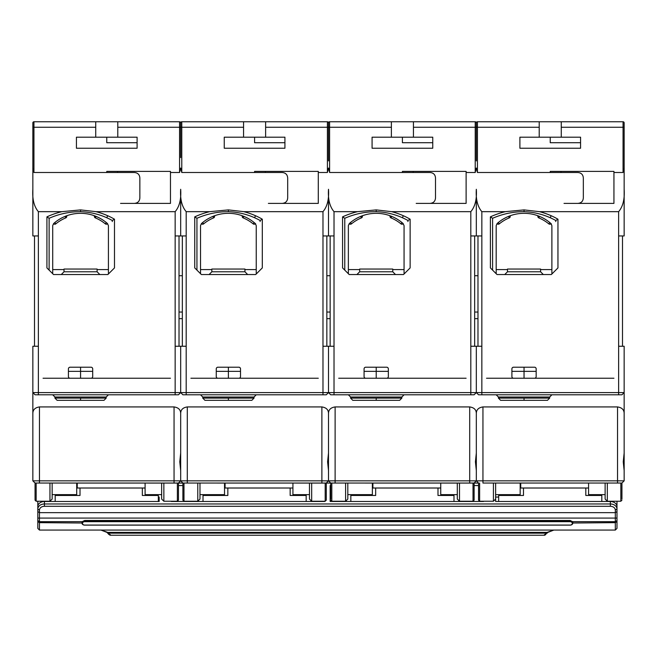 <?xml version="1.0" encoding="UTF-8"?>
<svg xmlns="http://www.w3.org/2000/svg" width="657" height="657" viewBox="0 0 657 657"><rect width="100%" height="100%" fill="white"/><g stroke="black" fill="none" stroke-linecap="round" stroke-linejoin="round"><path stroke-width="0.99" d="M32.85 479.815L32.85 480.842L35.059 483.043L35.059 500.141L36.16 501.25L49.948 501.25L49.948 483.043M35.059 499.041L35.059 494.902M177.365 483.043L177.365 501.25L178.466 500.141L178.466 483.043L179.205 482.312L178.466 483.043L35.059 483.043L32.85 480.842L32.85 413.549C32.858 409.779 35.059 407.578 39.469 406.929L174.056 406.929C178.466 407.578 180.667 409.779 180.675 413.549C180.683 409.779 182.884 407.578 187.294 406.929L321.881 406.929C326.291 407.578 328.492 409.779 328.5 413.549C328.508 409.779 330.709 407.578 335.119 406.929L469.706 406.929C474.116 407.578 476.317 409.779 476.325 413.549C476.333 409.779 478.534 407.578 482.944 406.929L617.531 406.929C621.941 407.578 624.142 409.779 624.15 413.549L624.15 392.582L621.941 394.791L478.534 394.791L476.325 392.582L474.116 394.791L330.709 394.791L328.5 392.582L326.291 394.791L182.884 394.791L180.675 392.582L178.466 394.791L35.059 394.791L32.85 392.582L32.85 346.255L38.369 346.255L38.369 394.791M32.85 477.803L32.85 478.403M32.85 478.945L32.85 479.421M32.85 450.998L32.85 448.058M32.85 446.029L32.85 445.389M32.85 446.456L32.85 448.731M35.059 394.791L32.85 392.582L32.85 413.549M49.948 501.25L52.158 499.041L52.158 483.043L52.158 494.647L76.705 494.647L76.705 483.043M32.85 473.212L32.85 471.184M34.509 346.255L34.509 235.937M32.85 168.028L33.95 172.504L33.95 121.759A1.1 1.1 0 0 0 32.85 122.859A1.1 1.1 0 0 1 33.95 121.759A1.1 1.1 0 0 0 32.85 122.859A1.1 1.1 0 0 1 33.95 121.759L117.792 121.759L117.792 137.198L137.099 137.198L137.099 148.236L76.426 148.236L76.426 137.198L95.733 137.198L95.733 127.269L32.85 127.269L32.85 122.859L32.85 235.937L38.369 235.937L38.369 346.255M32.85 157.606L32.85 177.743M550.238 172.504L550.238 171.403L613.942 171.403L613.942 203.391L577.815 203.391C581.264 203.112 583.096 201.272 583.334 197.872L583.334 178.022C583.096 174.622 581.264 172.783 577.815 172.504L477.425 172.504L476.325 168.028L475.225 172.504L475.225 127.269L413.442 127.269L413.442 137.198L391.383 137.198L391.383 121.759L329.6 121.759L329.6 172.504L328.5 168.028L327.4 172.504L327.4 127.269L265.617 127.269L265.617 137.198L243.558 137.198L243.558 121.759L181.775 121.759L181.775 172.504L180.675 168.028L179.575 172.504L179.575 127.269L117.792 127.269M613.942 172.504L623.05 172.504L623.05 127.269L561.267 127.269L561.267 137.198L539.208 137.198L539.208 121.759L477.425 121.759L477.425 172.504M618.631 394.791L618.631 392.582L624.15 392.582L624.15 346.255L618.631 346.255L618.631 211.669C622.943 206.602 624.782 199.145 624.15 189.29L624.15 168.028L623.05 172.504M618.631 211.669L539.454 211.669L524.048 209.895L505.356 211.669A80.195 80.195 0 0 0 490.393 216.859L492.594 218.288L492.594 270.134M470.806 235.937L481.844 235.937L481.844 346.255L470.806 346.255L470.806 211.669C475.118 206.602 476.957 199.145 476.325 189.29C475.693 199.145 477.532 206.602 481.844 211.669L505.356 211.669M470.806 211.669L391.629 211.669L376.223 209.895L357.531 211.669A80.195 80.195 0 0 0 342.568 216.859L344.769 218.288L344.769 270.134M322.981 235.937L334.019 235.937L334.019 346.255L322.981 346.255L322.981 211.669C327.293 206.602 329.132 199.145 328.5 189.29C327.868 199.145 329.707 206.602 334.019 211.669L357.531 211.669M322.981 211.669L243.804 211.669L228.398 209.895L209.706 211.669A80.195 80.195 0 0 0 194.743 216.859L196.944 218.288L196.944 270.134M175.156 235.937L186.194 235.937L186.194 346.255L175.156 346.255L175.156 211.669C179.468 206.602 181.307 199.145 180.675 189.29C180.043 199.145 181.882 206.602 186.194 211.669L209.706 211.669M175.156 211.669L95.979 211.669L80.573 209.895L61.881 211.669A80.195 80.195 0 0 0 46.918 216.859L49.119 218.288L49.119 270.134M32.85 189.29C32.218 199.145 34.057 206.602 38.369 211.669L61.881 211.669M106.763 172.504L106.763 171.403L170.467 171.403L170.467 203.391L134.34 203.391C137.789 203.112 139.629 201.272 139.859 197.872L139.859 178.022C139.629 174.622 137.789 172.783 134.34 172.504L33.95 172.504M170.467 172.504L179.575 172.504M254.588 172.504L254.588 171.403L318.292 171.403L318.292 203.391L282.165 203.391C285.614 203.112 287.446 201.272 287.684 197.872L287.684 178.022C287.446 174.622 285.614 172.783 282.165 172.504L181.775 172.504M318.292 172.504L327.4 172.504M402.413 172.504L402.413 171.403L466.117 171.403L466.117 203.391L429.99 203.391C433.439 203.112 435.271 201.272 435.509 197.872L435.509 178.022C435.271 174.622 433.439 172.783 429.99 172.504L329.6 172.504M466.117 172.504L475.225 172.504M46.918 216.859L46.918 267.925L53.537 274.544L107.863 274.544L114.482 267.925L114.482 219.208A67.129 67.129 0 0 0 107.658 215.718A72.853 72.853 0 0 0 95.979 211.669M175.156 394.791L175.156 392.582L32.85 392.582M68.427 368.864A1.651 1.651 0 0 1 70.085 367.214L91.044 367.214A1.651 1.651 0 0 1 92.694 368.864L92.694 376.592A1.651 1.651 0 0 1 91.044 378.243L70.085 378.243A1.651 1.651 0 0 1 68.427 376.592L68.427 368.864L68.427 371.353L80.565 371.353L80.565 378.243M108.421 269.584L97.113 269.584M64.016 269.584L52.708 269.584M112.281 221.59L112.281 220.489A64.92 64.92 0 0 0 106.763 217.738A70.644 70.644 0 0 0 80.556 211.669A77.986 77.986 0 0 0 49.119 218.288M80.556 211.669L80.573 209.895M95.733 127.269L95.733 121.759M117.792 137.198L95.733 137.198M117.792 121.759L179.575 121.759A1.1 1.1 0 0 1 180.675 122.859L180.675 127.269L180.675 122.859L180.675 127.269L179.575 127.269L179.575 121.759M43.058 378.243L70.085 378.243M91.044 378.243L170.467 378.243M54.917 398.101L57.118 400.31L104.003 400.31L106.212 398.101L54.917 398.101L54.917 397L106.212 397L106.212 398.101M70.085 367.214L69.478 367.329M68.96 367.649L68.574 368.183M92.694 371.353L80.565 371.353L80.565 367.214M34.057 482.041L32.85 480.842L180.675 480.842L178.466 483.043L180.675 480.842L180.675 413.549M182.745 482.903L180.675 480.842L179.69 481.827M145.098 483.043L145.098 494.647L161.647 494.647M35.059 483.043L182.884 483.076L182.884 500.141L183.985 501.25L197.773 501.25L197.773 483.043M175.156 346.255L175.156 392.582L186.194 392.582L186.194 394.791M180.675 346.255L180.675 392.582L182.884 394.791M179.024 235.937L179.024 346.255M92.653 368.487L92.292 367.78M117.521 171.403L117.521 172.504M180.675 157.606L180.675 127.269L243.558 127.269M170.467 203.391L120.551 203.391M180.675 189.29L180.675 235.937M112.281 220.489L114.482 219.208M106.763 137.198L106.763 142.717L137.099 142.717M163.856 483.043L163.856 501.25L177.365 501.25M161.647 483.043L161.647 499.041L163.856 501.25M180.675 470.601L179.78 461.805L180.675 453.018M55.188 494.647L55.188 501.496M80.014 488.011L80.014 495.468L55.188 495.468M158.337 501.496L158.337 495.468L142.339 495.468L142.339 488.011M158.337 495.468L158.337 494.647M76.705 487.905L77.255 487.905L77.255 483.043M197.773 501.25L199.983 499.041L199.983 483.043L199.983 494.647L224.53 494.647L224.53 483.043M194.743 216.859L194.743 267.925L201.362 274.544L255.688 274.544L262.307 267.925L262.307 219.208A67.129 67.129 0 0 0 255.483 215.718A72.853 72.853 0 0 0 243.804 211.669M322.981 394.791L322.981 392.582L186.194 392.582L186.194 346.255M216.252 368.864A1.651 1.651 0 0 1 217.91 367.214L238.869 367.214A1.651 1.651 0 0 1 240.519 368.864L240.519 376.592A1.651 1.651 0 0 1 238.869 378.243L217.91 378.243A1.651 1.651 0 0 1 216.252 376.592L216.252 368.864L216.252 371.353L228.39 371.353L228.39 378.243M256.238 269.584L244.938 269.584M211.841 269.584L200.533 269.584M260.106 221.59L260.106 220.489A64.92 64.92 0 0 0 254.588 217.738A70.644 70.644 0 0 0 228.381 211.669A77.986 77.986 0 0 0 196.944 218.288M228.381 211.669L228.398 209.895M243.558 137.198L224.251 137.198L224.251 148.236L284.924 148.236L284.924 137.198L265.617 137.198M180.675 122.859A1.1 1.1 0 0 1 181.775 121.759A1.1 1.1 0 0 0 180.675 122.859M328.5 160.916L328.5 127.269L327.4 127.269L327.4 121.759L243.558 121.759M182.334 346.255L182.334 235.937M190.883 378.243L217.91 378.243M238.869 378.243L318.292 378.243M202.742 398.101L204.943 400.31L251.828 400.31L254.037 398.101L202.742 398.101L202.742 397L254.037 397L254.037 398.101M217.91 367.214L217.303 367.329M216.785 367.649L216.399 368.183M240.519 371.353L228.39 371.353L228.39 367.214M181.25 481.417L180.675 480.842L328.5 480.842L326.291 483.043L327.514 481.827M330.709 490.771L330.709 483.043L328.5 480.842L326.291 483.043L328.5 480.842L328.5 413.549M292.923 483.043L292.923 494.647L309.472 494.647M325.19 483.043L325.19 501.25L326.291 500.141L326.291 483.043L182.884 483.043L330.709 483.076L330.709 499.041M322.981 346.255L322.981 392.582L334.019 392.582L334.019 394.791M328.5 346.255L328.5 392.582L330.709 394.791M326.841 235.937L326.841 346.255M240.478 368.487L240.117 367.78M265.346 171.403L265.346 172.504M327.4 121.759A1.1 1.1 0 0 1 328.5 122.859L328.5 127.269L391.383 127.269M318.292 203.391L268.376 203.391M328.5 189.29L328.5 235.937M260.106 220.489L262.307 219.208M328.5 159.265L328.5 157.606M254.588 137.198L254.588 142.717L284.924 142.717M265.617 121.759L265.617 127.269M311.681 483.043L311.681 501.25L325.19 501.25M309.472 483.043L309.472 499.041L311.681 501.25M328.5 470.601L327.597 461.805L328.5 453.018M203.013 494.647L203.013 501.496M227.839 488.011L227.839 495.468L203.013 495.468M306.162 501.496L306.162 495.468L290.164 495.468L290.164 488.011M306.162 495.468L306.162 494.647M224.53 487.905L225.08 487.905L225.08 483.043M331.81 483.043L331.81 501.25L345.598 501.25L347.808 499.041L347.808 483.043L347.808 494.647L372.355 494.647L372.355 483.043M345.598 501.25L345.598 483.043M342.568 216.859L342.568 267.925L349.187 274.544L403.513 274.544L410.132 267.925L410.132 219.208A67.129 67.129 0 0 0 403.308 215.718A72.853 72.853 0 0 0 391.629 211.669M470.806 394.791L470.806 392.582L334.019 392.582L334.019 346.255M364.077 368.864A1.651 1.651 0 0 1 365.735 367.214L386.694 367.214A1.651 1.651 0 0 1 388.344 368.864L388.344 376.592A1.651 1.651 0 0 1 386.694 378.243L365.735 378.243A1.651 1.651 0 0 1 364.077 376.592L364.077 368.864L364.077 371.353L376.215 371.353L376.215 378.243M404.063 269.584L392.763 269.584M359.666 269.584L348.358 269.584M407.931 221.59L407.931 220.489A64.92 64.92 0 0 0 402.413 217.738A70.644 70.644 0 0 0 376.206 211.669A77.986 77.986 0 0 0 344.769 218.288M376.206 211.669L376.223 209.895M391.383 137.198L372.076 137.198L372.076 148.236L432.749 148.236L432.749 137.198L413.442 137.198M328.5 122.859A1.1 1.1 0 0 1 329.6 121.759A1.1 1.1 0 0 0 328.5 122.859M476.325 160.916L476.325 127.269L475.225 127.269L475.225 121.759L391.383 121.759M330.151 346.255L330.151 235.937M338.708 378.243L365.735 378.243M386.694 378.243L466.117 378.243M350.567 398.101L352.768 400.31L399.653 400.31L401.862 398.101L350.567 398.101L350.567 397L401.862 397L401.862 398.101M365.735 367.214L365.128 367.329M364.61 367.649L364.224 368.183M388.344 371.353L376.215 371.353L376.215 367.214M329.075 481.417L328.5 480.842L476.325 480.842L474.116 483.043L475.339 481.827M478.395 482.903L476.325 480.842L474.116 483.043L476.325 480.842L476.325 413.549M440.748 483.043L440.748 494.647L457.297 494.647M473.015 483.043L473.015 501.25L474.116 500.141L474.116 483.043L330.709 483.043L478.534 483.076L478.534 500.141L479.635 501.25L493.423 501.25L493.423 483.043M470.806 346.255L470.806 392.582L481.844 392.582L481.844 394.791M476.325 346.255L476.325 392.582L478.534 394.791M474.666 235.937L474.666 346.255M388.303 368.487L387.942 367.78M413.171 171.403L413.171 172.504M475.225 121.759A1.1 1.1 0 0 1 476.325 122.859L476.325 127.269L476.325 122.859A1.1 1.1 0 0 1 477.425 121.759A1.1 1.1 0 0 0 476.325 122.859M466.117 203.391L416.201 203.391M476.325 189.29L476.325 235.937M407.931 220.489L410.132 219.208M476.325 159.265L476.325 157.606M402.413 137.198L402.413 142.717L432.749 142.717M413.442 121.759L413.442 127.269M459.498 483.043L459.498 501.25L473.015 501.25M457.297 483.043L457.297 499.041L459.498 501.25M476.325 470.601L475.422 461.805L476.325 453.018M350.838 494.647L350.838 501.496M375.664 488.011L375.664 495.468L350.838 495.468M453.987 501.496L453.987 495.468L437.989 495.468L437.989 488.011M453.987 495.468L453.987 494.647M372.355 487.905L372.905 487.905L372.905 483.043M478.534 499.041L478.534 494.902M37.819 511.581L39.469 512.649L39.469 510.111L37.819 509.044L37.819 521.601L39.469 522.66L39.469 530.068L615.322 530.068L616.98 528.409L616.98 506.563A6.619 5.075 180 0 0 610.361 501.496L495.633 501.496L495.633 483.043L495.633 494.647L520.172 494.647L520.172 483.043M490.393 216.859L490.393 267.925L497.012 274.544L551.338 274.544L557.957 267.925L557.957 219.208A67.129 67.129 0 0 0 551.133 215.718A72.853 72.853 0 0 0 539.454 211.669M618.631 346.255L618.631 392.582L481.844 392.582L481.844 346.255M511.902 368.864A1.651 1.651 0 0 1 513.56 367.214L534.519 367.214A1.651 1.651 0 0 1 536.169 368.864L536.169 376.592A1.651 1.651 0 0 1 534.519 378.243L513.56 378.243A1.651 1.651 0 0 1 511.902 376.592L511.902 368.864L511.902 371.353L524.04 371.353L524.04 378.243M551.888 269.584L540.588 269.584M507.491 269.584L496.183 269.584M555.756 221.59L555.756 220.489A64.92 64.92 0 0 0 550.238 217.738A70.644 70.644 0 0 0 524.031 211.669A77.986 77.986 0 0 0 492.594 218.288M524.031 211.669L524.048 209.895M539.208 137.198L519.901 137.198L519.901 148.236L580.574 148.236L580.574 137.198L561.267 137.198M624.15 168.028L624.15 127.269L623.05 127.269L623.05 121.759L539.208 121.759M477.976 346.255L477.976 235.937M486.525 378.243L513.56 378.243M534.519 378.243L613.942 378.243M498.392 398.101L500.593 400.31L547.478 400.31L549.687 398.101L498.392 398.101L498.392 397L549.687 397L549.687 398.101M513.56 367.214L512.953 367.329M512.435 367.649L512.049 368.183M536.169 371.353L524.04 371.353L524.04 367.214M476.9 481.417L476.325 480.842L624.15 480.842L621.941 483.043L621.941 490.771M624.15 420.201L624.15 419.388M624.15 470.486L624.15 480.735M624.15 401.131L624.15 453.01L623.247 461.805L624.15 470.601L624.15 453.133M623.091 481.893L623.616 481.367M588.573 483.043L588.573 494.647L605.122 494.647M624.15 451.531L624.15 452.821M621.941 499.041L621.941 483.043L624.15 480.842M621.941 500.141L620.84 501.25L620.84 483.043M482.944 406.929L482.944 483.043L621.941 483.043L617.531 483.043L617.531 406.929M482.944 483.043L617.531 483.043M622.491 235.937L622.491 346.255M536.128 368.487L535.767 367.78M560.996 171.403L560.996 172.504M623.05 121.759A1.1 1.1 0 0 1 624.15 122.859A1.1 1.1 0 0 0 623.05 121.759A1.1 1.1 0 0 1 624.15 122.859L624.15 127.269M624.15 189.29L624.15 235.937L618.631 235.937M624.15 159.265L624.15 157.606M624.15 177.743L624.15 160.916M613.942 203.391L564.026 203.391M555.756 220.489L557.957 219.208M550.238 137.198L550.238 142.717L580.574 142.717M561.267 121.759L561.267 127.269M607.323 483.043L607.323 501.25L620.84 501.25M605.122 483.043L605.122 499.041L607.323 501.25M498.663 494.647L498.663 501.496M523.481 488.011L523.481 495.468L498.663 495.468M601.812 501.496L601.812 495.468L585.814 495.468L585.814 488.011M601.812 495.468L601.812 494.647M520.172 487.905L520.73 487.905L520.73 483.043M495.633 497.062L498.663 497.062M37.819 501.25L37.819 509.044A6.619 5.075 0 0 1 44.43 503.968L610.361 503.968A6.619 5.075 0 0 1 616.98 509.044L616.98 501.25M158.337 497.062L159.166 497.062L159.166 501.496L44.43 501.496A6.619 5.075 180 0 0 37.819 506.563L37.819 509.044M324.64 501.496L171.296 501.496M178.466 485.556L182.884 485.556M483.495 501.496L330.151 501.496L330.151 485.556L330.709 485.556M474.116 485.556L478.534 485.556M37.819 521.601L37.819 528.409L39.469 530.068M37.819 504.584L38.344 504.584M159.166 501.496L159.166 497.062M39.469 510.111A4.96 3.802 0 0 1 44.43 506.301L610.361 506.301A4.96 3.802 0 0 1 615.322 510.111L615.322 512.649L616.98 511.581M495.633 501.496L495.633 499.041L493.423 501.25M616.98 504.584L616.455 504.584M615.322 530.068L615.322 522.66L616.98 521.601M572.847 522.841L572.855 522.66A2.759 2.111 180 0 0 572.534 521.683L570.095 520.443L84.696 520.443L84.696 520.902L570.095 520.902A2.759 2.111 0 0 1 572.855 523.013A2.759 2.111 0 0 1 570.095 525.132L84.696 525.132A2.759 2.111 0 0 1 81.944 523.013A2.759 2.111 0 0 1 84.696 520.902L84.696 521.683L570.095 521.683A2.209 1.692 0 0 1 572.296 523.374A2.209 1.692 0 0 1 570.095 525.066L84.696 525.066A2.209 1.692 0 0 1 82.495 523.374A2.209 1.692 0 0 1 84.696 521.683M84.696 520.443L82.256 521.683A2.759 2.111 180 0 0 81.944 522.66L81.953 522.841M81.944 523.013L39.469 522.66L39.469 521.683L37.819 520.615M616.98 520.615L615.322 521.683L615.322 512.649L39.469 512.649L39.469 521.683L82.256 521.683M572.534 521.683L615.322 521.683L615.322 522.66L572.855 523.013M108.914 534.445L110.121 535.241L544.678 535.241L545.877 534.445M545.54 533.862L547.059 533.172L547.856 532.384L547.043 532.384L546.164 533.27C544.94 535.356 544.39 535.767 544.497 534.519M110.294 534.519C110.401 535.767 109.842 535.348 108.627 533.27L107.756 532.384L106.935 532.384L107.732 533.172C108.816 534.642 109.325 534.872 109.251 533.862M547.856 532.384L553.826 530.076L547.043 532.384L107.756 532.384L100.964 530.076L106.935 532.384M107.732 533.172L547.059 533.172M330.151 501.496L330.151 485.556M107.37 223.446L108.421 225.614L108.421 273.994M53.792 223.413L54.244 223.027A40.545 40.545 0 0 1 106.877 223.027L107.493 223.552A40.545 40.545 0 0 0 53.628 223.561L52.708 225.614L52.708 273.714M54.244 223.027L53.529 223.659A1.651 1.651 -169.4 0 0 55.845 223.84A1.651 1.651 -169.4 0 1 53.546 223.659M107.493 223.552L107.567 223.626A1.651 1.651 169.4 0 1 105.284 223.84A38.886 38.886 0 0 0 95.38 217.91A1.651 1.651 111.3 0 1 94.353 216.375L94.353 215.734M106.377 222.6L107.592 223.643M106.483 224.218L105.867 224.152M95.38 217.91A1.651 1.651 111.3 0 1 94.353 216.375L94.37 216.375A1.651 1.651 0 0 0 95.38 217.91L96.004 216.375L94.756 215.882M54.038 224.037L54.515 224.201M54.63 224.209L55.245 224.16M66.776 215.734L66.776 216.375A1.651 1.651 -161.1 0 1 65.749 217.91A1.651 1.651 19.2 0 0 66.776 216.375L66.776 215.734L66.776 216.375A1.651 1.651 68.7 0 1 65.749 217.91L65.741 217.886M65.692 217.927A38.886 38.886 0 0 1 65.749 217.91A38.886 38.886 0 0 0 65.643 217.952A38.886 38.886 0 0 0 55.845 223.84L54.942 222.756L55.188 222.238L54.753 222.6M106.179 222.756L105.284 223.84A1.651 1.651 0 0 0 107.576 223.659M96.004 216.375L95.429 216.145M65.643 217.952L65.749 217.91A1.651 1.651 22.7 0 0 66.776 216.375L65.117 216.375L65.749 217.91A1.651 1.651 22.7 0 0 66.776 216.375L66.776 216.375A1.651 1.651 -161.1 0 1 65.749 217.91A1.651 1.651 19.2 0 0 66.776 216.375A1.651 1.651 68.7 0 1 65.749 217.91A38.886 38.886 0 0 0 65.643 217.952A38.886 38.886 0 0 0 55.845 223.84M53.619 223.569L55.188 222.238M99.864 274.544L97.113 271.784L97.113 269.033L64.016 269.033L64.016 271.784L97.113 271.784L64.016 271.784L61.257 274.544M255.195 223.446L256.238 225.614L256.238 273.994M254.202 222.6L255.318 223.552A40.545 40.545 0 0 0 201.453 223.561L200.533 225.614L200.533 273.714M255.392 223.626L255.745 224.037L255.392 223.626A1.651 1.651 169.5 0 1 253.109 223.84A38.886 38.886 0 0 0 243.205 217.91A1.651 1.651 111.3 0 1 242.178 216.375L242.178 215.734M255.318 223.552L255.737 224.029L255.318 223.552M254.308 224.218L253.692 224.152M243.205 217.91A1.651 1.651 111.3 0 1 242.178 216.375L242.195 216.375A1.651 1.651 0 0 0 243.205 217.91L243.829 216.375L242.581 215.882M201.863 224.037L202.34 224.201M202.446 224.209L203.07 224.16M214.601 215.734L214.601 216.375A1.651 1.651 -161.1 0 1 213.574 217.91A1.651 1.651 19.2 0 0 214.601 216.375L214.601 215.734L214.601 216.375A1.651 1.651 68.7 0 1 213.574 217.91L213.566 217.886M213.574 217.91L213.468 217.952A38.886 38.886 0 0 1 213.574 217.91A1.651 1.651 22.7 0 0 214.601 216.375A1.651 1.651 68.7 0 1 213.574 217.91A1.651 1.651 19.2 0 0 214.601 216.375L214.601 216.375A1.651 1.651 -161.1 0 1 213.574 217.91A1.651 1.651 22.7 0 0 214.601 216.375L212.942 216.375L213.574 217.91A38.886 38.886 0 0 0 213.468 217.952A38.886 38.886 0 0 0 203.67 223.84L202.767 222.756L203.013 222.238L202.578 222.6M254.004 222.756L253.109 223.84A1.651 1.651 0 0 0 255.401 223.659M243.829 216.375L243.254 216.145M201.444 223.569L203.013 222.238M203.67 223.84A1.651 1.651 -169.4 0 1 201.37 223.659A1.651 1.651 -169.4 0 0 203.67 223.84A38.886 38.886 0 0 1 213.468 217.952M247.689 274.544L244.938 271.784L244.938 269.033L211.841 269.033L211.841 271.784L244.938 271.784L211.841 271.784L209.082 274.544M403.02 223.446L404.063 225.614L404.063 273.994M402.527 223.027L403.143 223.552A40.545 40.545 0 0 0 349.278 223.561L348.358 225.614L348.358 273.714M403.143 223.552L403.217 223.626A1.651 1.651 169.5 0 1 400.934 223.84A38.886 38.886 0 0 0 391.03 217.91A1.651 1.651 111.3 0 1 390.003 216.375L390.003 215.734M402.027 222.6L403.242 223.643M402.133 224.218L401.517 224.152M391.03 217.91A1.651 1.651 111.3 0 1 390.003 216.375A1.651 1.651 0 0 0 391.03 217.91L391.654 216.375L390.406 215.882M349.68 224.037L350.165 224.201M350.271 224.209L350.895 224.16M362.426 215.734L362.426 216.375A1.651 1.651 -161.1 0 1 361.399 217.91A1.651 1.651 19.2 0 0 362.426 216.375L362.426 215.734L362.426 216.375A1.651 1.651 68.7 0 1 361.399 217.91L361.391 217.886M361.342 217.927A38.886 38.886 0 0 1 361.399 217.91A38.886 38.886 0 0 0 361.293 217.952A38.886 38.886 0 0 0 351.495 223.84L350.592 222.756L350.838 222.238L350.403 222.6M401.829 222.756L400.934 223.84A1.651 1.651 0 0 0 403.226 223.659M391.654 216.375L391.079 216.145M361.293 217.952L361.399 217.91A1.651 1.651 22.7 0 0 362.426 216.375L360.767 216.375L361.399 217.91A1.651 1.651 22.7 0 0 362.426 216.375L362.426 216.375A1.651 1.651 -161.1 0 1 361.399 217.91A1.651 1.651 19.2 0 0 362.426 216.375A1.651 1.651 68.7 0 1 361.399 217.91A38.886 38.886 0 0 0 361.293 217.952A38.886 38.886 0 0 0 351.495 223.84A1.651 1.651 -169.4 0 1 349.195 223.659A1.651 1.651 -169.4 0 0 351.495 223.84M349.269 223.569L350.838 222.238M395.514 274.544L392.763 271.784L392.763 269.033L359.666 269.033L359.666 271.784L392.763 271.784L359.666 271.784L356.907 274.544M550.845 223.446L551.888 225.614L551.888 273.994M550.352 223.027L550.968 223.552A40.545 40.545 0 0 0 497.103 223.561L496.183 225.614L496.183 273.714M551.387 224.029L551.042 223.626A1.651 1.651 169.5 0 1 548.759 223.84A38.886 38.886 0 0 0 538.847 217.91A1.651 1.651 111.3 0 1 537.828 216.375L537.828 215.734M549.852 222.6L551.067 223.643M549.958 224.218L549.342 224.152M538.847 217.91A1.651 1.651 111.3 0 1 537.828 216.375A1.651 1.651 0 0 0 538.847 217.91L539.479 216.375L538.231 215.882M497.505 224.037L497.99 224.201M498.096 224.209L498.72 224.16M510.251 215.734L510.251 216.375A1.651 1.651 -161.1 0 1 509.224 217.91A1.651 1.651 19.2 0 0 510.251 216.375L510.251 215.734L510.251 216.375A1.651 1.651 68.7 0 1 509.224 217.91L509.216 217.886M509.224 217.91L509.118 217.952A38.886 38.886 0 0 1 509.224 217.91A1.651 1.651 22.7 0 0 510.251 216.375A1.651 1.651 68.7 0 1 509.224 217.91A1.651 1.651 19.2 0 0 510.251 216.375L510.251 216.375A1.651 1.651 -161.1 0 1 509.224 217.91A1.651 1.651 22.7 0 0 510.251 216.375L508.592 216.375L509.224 217.91A38.886 38.886 0 0 0 509.118 217.952A38.886 38.886 0 0 0 499.32 223.84L498.417 222.756L498.663 222.238L498.228 222.6M549.654 222.756L548.759 223.84A1.651 1.651 0 0 0 551.051 223.659M539.479 216.375L538.904 216.145M497.094 223.569L498.663 222.238M499.32 223.84A1.651 1.651 -169.5 0 1 497.021 223.659A1.651 1.651 -169.5 0 0 499.32 223.84A38.886 38.886 0 0 1 509.118 217.952M543.339 274.544L540.588 271.784L540.588 269.033L507.491 269.033L507.491 271.784L540.588 271.784L507.491 271.784L504.732 274.544M179.024 275.726L182.334 275.726M326.841 275.726L330.151 275.726M474.666 275.726L477.976 275.726M179.024 312.05L182.334 312.05M326.841 312.05L330.151 312.05M474.666 312.05L477.976 312.05M179.024 318.653L182.334 318.653M326.841 318.653L330.151 318.653M474.666 318.653L477.976 318.653M64.016 271.784L97.113 271.784M211.841 271.784L244.938 271.784M359.666 271.784L392.763 271.784M507.491 271.784L540.588 271.784M36.16 483.043L36.16 501.25M38.369 211.669L38.369 235.937M39.469 483.043L39.469 406.929M174.056 483.043L174.056 406.929M80.565 400.31L80.565 398.101M107.658 215.718L106.763 217.738M183.985 483.043L183.985 501.25M186.194 211.669L186.194 235.937M321.881 483.043L321.881 406.929M187.294 483.043L187.294 406.929M228.39 400.31L228.39 398.101M255.483 215.718L254.588 217.738M331.81 501.25L330.709 500.141M334.019 211.669L334.019 235.937M469.706 483.043L469.706 406.929M335.119 483.043L335.119 406.929M376.215 400.31L376.215 398.101M403.308 215.718L402.413 217.738M479.635 483.043L479.635 501.25M481.844 211.669L481.844 235.937M539.208 127.269L476.325 127.269M524.04 400.31L524.04 398.101M551.133 215.718L550.238 217.738M610.361 506.301L610.361 501.496M44.43 501.496L44.43 506.301M616.98 509.044L615.322 510.111M37.819 518.077L616.98 518.077M570.095 521.683L570.095 520.443M94.353 216.375L95.963 216.375M242.178 216.375L243.788 216.375M390.003 216.375L391.613 216.375M537.828 216.375L539.438 216.375M54.917 397L52.708 394.791M106.212 397L108.421 394.791M145.098 488.011L76.705 488.011M202.742 397L200.533 394.791M180.675 480.842L182.375 482.534M254.037 397L256.238 394.791M292.923 488.011L224.53 488.011M350.567 397L348.358 394.791M328.5 480.842L330.2 482.534M401.862 397L404.063 394.791M440.748 488.011L372.355 488.011M498.392 397L496.183 394.791M476.325 480.842L478.025 482.534M549.687 397L551.888 394.791M588.573 488.011L520.172 488.011"/></g></svg>
